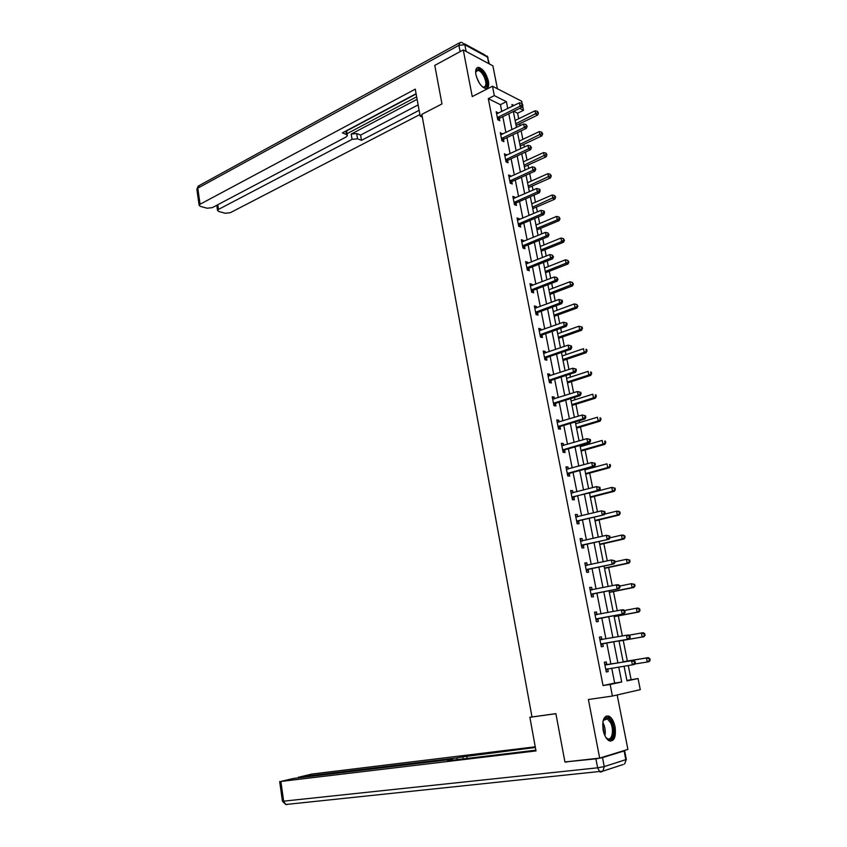 <?xml version="1.0" encoding="UTF-8"?>
<svg xmlns="http://www.w3.org/2000/svg" width="847" height="847" viewBox="0 0 847 847"><rect width="100%" height="100%" fill="white"/><g stroke="black" fill="none" stroke-linecap="round" stroke-linejoin="round"><path stroke-width="1.27" d="M615.06 726.842C613.884 721.475 611.915 717.928 609.141 716.223C604.027 715.175 602.026 719.802 603.138 730.093C604.303 735.461 606.261 739.018 609.014 740.744C614.202 741.781 616.224 737.155 615.06 726.842M488.412 81.174C486.369 73.615 483.15 69.02 478.777 67.411C476.109 67.379 475.167 69.825 475.929 74.727C477.983 82.297 481.181 86.892 485.532 88.522C488.243 88.564 489.195 86.108 488.412 81.174M626.907 680.469L638.035 678.532L640.279 689.649L612.423 696.043L610.147 684.471L621.709 682.004L618.744 667.055M497.411 88.755L492.88 65.833L463.256 49.92L434.776 65.388L441.975 103.937L421.827 114.356L531.99 716.964L555.886 713.629L564.928 761.982L599.676 758.107L627.913 749.404L617.156 694.953M501.784 111.518L500.429 104.679L488.296 98.654L494.309 95.605L492.467 86.225L521.688 101.216L522.154 103.514M522.61 105.769L523.52 110.311L519.677 108.374M518.724 118.718L517.612 113.202L523.52 110.311M631.089 679.58L628.273 665.53M627.373 661.041L623.223 640.332M622.344 635.97L618.321 615.854M617.294 610.729L613.45 591.577M612.275 585.701L608.633 567.501M607.299 560.873L603.847 543.615M602.365 536.257L599.094 519.92M597.474 511.842L594.382 496.416M592.625 487.628L589.713 473.092M588.845 468.751L588.718 468.095M587.818 463.616L585.076 449.958M584.197 445.564L583.954 444.326M583.043 439.794L580.481 427.004M579.592 422.568L579.232 420.747M578.31 416.173L575.918 404.241M575.018 399.752L574.541 397.37M573.62 392.743L571.397 381.648M570.486 377.116L569.893 374.173M568.962 369.493L566.908 359.234M565.987 354.66L565.288 351.166M564.346 346.444L562.45 336.99M561.519 332.373L560.714 328.34M559.761 323.565L558.025 314.915M557.093 310.256L556.183 305.693M555.219 300.876L553.642 293.02M552.699 288.319L551.683 283.226M550.709 278.377L549.29 271.284M548.337 266.551L547.215 260.94M546.23 256.038L544.97 249.727M544.007 244.942L542.779 238.833M541.794 233.888L540.682 228.319M539.708 223.502L538.385 216.896M537.39 211.909L536.426 207.081M535.452 202.221L534.023 195.128M533.017 190.099L532.202 186.012M531.217 181.11L529.703 173.529M528.687 168.458L528.009 165.091M527.025 160.157L525.405 152.089M524.388 146.986L523.848 144.329M522.853 139.353L521.149 130.83M520.111 125.684L519.719 123.726M517.612 113.202L513.748 111.285M488.296 98.654L603.043 685.551L614.668 683.074L611.725 668.177M610.909 664.069L606.738 642.937M605.933 638.871L601.804 617.961M600.989 613.842L596.913 593.196M596.087 589.014L592.064 568.633M591.227 564.398L587.257 544.272M586.41 539.984L582.482 520.111M581.624 515.77L577.749 496.141M576.881 491.747L573.048 472.372M572.17 467.925L568.39 448.794M567.511 444.294L563.774 425.406M562.874 420.853L559.189 402.198M558.289 397.614L554.647 379.181M553.726 374.543L550.137 356.354M549.205 351.664L545.659 333.697M544.727 328.964L541.222 311.22M540.28 306.445L536.818 288.922M535.865 284.105L532.445 266.805M531.493 261.945L528.115 244.857M527.141 239.945L523.817 223.079M522.832 218.124L519.55 201.47M518.555 196.472L515.304 180.019M514.32 174.99L511.101 158.738M510.106 153.678L506.94 137.627M505.924 132.513L502.8 116.664M498.322 113.233L496.194 111.719L497.771 119.745L499.783 120.708L499.359 118.548M502.44 134.197L500.302 132.64L501.89 140.729L503.912 141.65L503.478 139.469M506.601 155.319L504.452 153.731L506.051 161.883L508.062 162.751L507.628 160.549M510.783 176.6L510.635 175.816L508.624 174.969L510.233 183.185L512.244 184.011L511.81 181.798M515.008 198.039L514.838 197.171L512.827 196.377L514.457 204.656L516.458 205.429L516.024 203.206M519.264 219.659L519.073 218.695L517.072 217.954L518.703 226.297L520.714 227.028L520.27 224.773M523.552 241.437L523.34 240.4L521.339 239.701L522.991 248.107L524.992 248.785L524.547 246.519M527.872 263.385L527.649 262.263L525.648 261.617L527.31 270.087L529.311 270.712L528.856 268.425M532.223 285.513L531.98 284.296L529.989 283.703L531.662 292.247L533.663 292.818L533.208 290.51M536.617 307.81L536.352 306.498L534.362 305.968L536.056 314.576L538.046 315.095L537.591 312.776M541.032 330.288L540.757 328.89L538.766 328.403L540.471 337.074L542.461 337.54L542.006 335.2M545.5 352.945L545.203 351.452L543.213 351.018L544.928 359.763L546.918 360.176L546.453 357.815M549.989 375.782L549.671 374.183L547.691 373.813L549.417 382.622L551.408 382.982L550.942 380.61M554.52 398.799L554.192 397.105L552.202 396.788L553.949 405.671L555.928 405.978L555.463 403.585M559.084 422.007L558.734 420.218L556.754 419.953L558.512 428.91L560.492 429.154L560.015 426.74M563.689 445.406L563.319 443.51L561.339 443.299L563.117 452.33L565.097 452.52L564.61 450.085M568.337 468.984L567.945 466.993L565.965 466.845L567.755 475.94L569.724 476.067L569.248 473.621M573.017 492.763L572.604 490.657L570.634 490.572L572.434 499.751L574.404 499.815L573.917 497.348M577.728 516.734L577.294 514.531L575.335 514.5L577.146 523.753L579.115 523.753L578.628 521.265M582.482 540.894L582.037 538.586L580.068 538.618L581.91 547.945L583.869 547.893L583.371 545.383M587.278 565.267L586.802 562.842L584.854 562.937L586.696 572.339L588.654 572.223L588.157 569.692M592.117 589.83L591.619 587.299L589.671 587.458L591.534 596.944L593.482 596.764L592.974 594.202M596.976 614.53L596.479 611.958L594.53 612.18L596.404 621.751L598.353 621.497L597.844 618.924M601.878 639.421L601.37 636.828L599.422 637.113L601.317 646.759L603.265 646.452L602.746 643.847M606.812 664.514L606.304 661.899L604.366 662.259L606.272 671.978L608.21 671.597L607.701 668.982M612.423 696.043L588.39 699.516L599.676 758.107M603.043 685.551L610.147 684.471M463.256 49.92L472.245 96.579L492.467 86.225M624.059 666.208L626.992 680.882L638.035 678.532M513.96 105.494L511.927 104.477L512.297 106.32M513.324 111.486L516.501 127.421M517.528 132.556L520.746 148.691M521.763 153.783L525.034 170.12M526.04 175.181L529.343 191.718M530.338 196.737L533.684 213.486M534.679 218.462L538.067 235.434M539.052 240.368L542.482 257.541M543.456 262.432L546.929 279.828M547.893 284.677L551.418 302.294M552.371 307.101L555.939 324.941M556.881 329.705L560.492 347.768M561.434 352.479L565.087 370.785M566.018 375.443L569.713 393.982M570.634 398.598L574.382 417.359M575.293 421.933L579.094 440.938M579.994 445.458L583.837 464.707M584.726 469.185L588.623 488.677M589.501 493.092L593.44 512.837M594.319 517.21L598.31 537.199M599.168 541.519L603.212 561.773M604.059 566.029L608.157 586.537M608.993 590.74L613.143 611.523M613.969 615.674L618.172 636.711M618.988 640.798L623.233 662.068M507.766 108.564L506.4 101.693L494.309 95.605M617.918 662.936L613.704 641.719M612.9 637.643L608.728 616.658M607.902 612.519L603.784 591.799M602.958 587.606L598.893 567.151M598.046 562.906L594.033 542.705M593.175 538.396L589.216 518.459M588.347 514.097L584.441 494.404M583.562 490L579.697 470.551M578.808 466.094L574.997 446.898M574.097 442.388L570.327 423.426M569.428 418.873L565.701 400.155M564.79 395.538L561.116 377.053M560.195 372.405L556.564 354.152M555.632 349.451L552.053 331.421M551.101 326.677L547.564 308.88M546.611 304.084L543.128 286.508M542.165 281.67L538.713 264.317M537.75 259.436L534.341 242.295M533.356 237.372L530 220.453M529.015 215.487L525.691 198.77M524.695 193.772L521.413 177.267M520.418 172.216L517.178 155.922M516.162 150.84L512.964 134.737M511.948 129.623L508.793 113.72M500.429 104.679L506.4 101.693M614.668 683.074L621.709 682.004M496.543 113.519L498.216 112.704M500.651 134.387L502.324 133.572M504.78 155.403L506.464 154.609M508.941 176.578L510.635 175.816M513.134 197.923L514.838 197.171M517.358 219.437L519.073 218.695M521.614 241.109L523.34 240.4M525.913 262.951L527.649 262.263M530.233 284.973L531.98 284.296M534.595 307.165L536.352 306.498M538.988 329.525L540.757 328.89M543.414 352.066L545.203 351.452M547.882 374.787L549.671 374.183M552.382 397.688L554.192 397.105M556.913 420.768L558.734 420.218M561.487 444.04L563.319 443.51M566.103 467.502L567.945 466.993M570.74 491.154L572.604 490.657M575.431 514.987L577.294 514.531M580.153 539.031L582.037 538.586M584.917 563.266L586.802 562.842M589.713 587.691L591.619 587.299M594.552 612.328L596.479 611.958M599.432 637.177L601.37 636.828M606.261 671.915L608.21 671.597M497.93 117.098L499.952 118.061L522.07 107.198L520.079 106.193L497.348 117.585M522.07 104.689L522.864 105.092L521.805 103.334L522.07 104.689L520.079 106.193L519.402 102.805L496.617 113.879M499.952 118.061L498.057 119.882M522.07 107.198L522.864 105.092M521.805 103.334L519.402 102.805M516.119 125.462L537.633 115.076L535.728 114.112L535.05 110.788L515.114 120.465M515.77 123.757L537.686 112.63L538.448 113.022L537.411 111.306L537.686 112.63M535.05 110.788L537.411 111.306M538.448 113.022L537.633 115.076M475.643 72.291L475.654 72.143C477.507 67.474 480.651 68.925 485.098 76.516C488.073 84.891 487.205 88.353 482.494 86.902M482.663 87.008L483.383 87.199C486.422 86.712 486.707 83.292 484.24 76.961C482.292 73.043 480.207 70.83 477.973 70.301L475.665 72.08M486.358 88.511C488.401 86.288 488.158 82.191 485.659 76.23C483.245 71.37 480.651 68.618 477.877 67.961L476.776 68.046M603.022 721.252L603.975 719.198C606.325 716.467 608.813 717.388 611.418 721.962C616.701 731.681 611.312 745.794 605.552 736.932M606.145 737.716L607.235 738.52C612.042 741.517 614.382 729.712 610.475 722.544L607.352 718.891L603.35 720.352M610.359 741.21C615.081 737.716 615.6 730.972 611.915 720.988L608.04 716.446L606.272 715.99M421.986 115.234L420.197 116.166L422.335 117.108M420.197 116.166L415.263 89.157L200.051 204.254L199.109 205.26L200.294 206.329L207.102 208.224L212.226 207.663L346.052 137.023L347.397 135.605L346.434 134.461L345.862 131.031M416.089 93.689L342.389 132.884L346.434 134.461M217.806 204.72L218.473 209.421L217.51 210.416L218.642 211.432L225.228 213.264L230.268 212.713L419.9 114.536M357.561 138.802L352.087 139.363L351.187 134.091L356.661 133.53L357.561 138.802L361.489 140.337L419.127 110.332M218.473 209.421L352.087 139.363M416.142 93.985L346.603 130.946M351.187 134.091L417.116 99.279M347.069 133.667L416.66 96.802M356.661 133.53L360.589 135.086L418.143 104.912M360.589 135.086L361.489 140.337M531.969 716.827L529.873 717.314L536.003 750.918L280.876 781.442L283.639 801.156L597.622 767.806L595.896 758.827L566.061 761.855M555.907 713.682L529.873 717.314M457.105 759.632L456.808 757.917L299.743 776.943L299.849 777.684M456.808 757.917L462.822 756.847L463.171 758.912M535.378 747.478L462.822 756.847M535.251 746.8L311.791 774.073L299.743 776.943M624.101 750.95L602.503 757.62L604.239 766.588L625.817 759.653L624.101 750.95L624.599 750.633L624.048 750.59M451.843 760.267L452.542 759.378L450.805 759.473L293.348 778.467L280.876 781.442M451.747 759.717L447.714 760.765L535.865 750.177M567.67 761.675L566.114 762.141M595.896 758.827L602.503 757.62M467.173 758.425L466.729 755.831M502.059 138.072L504.071 138.993L526.326 128.352L524.335 127.389L501.466 138.548M526.347 125.885L527.141 126.267L526.072 124.52L526.347 125.885L524.335 127.389L523.658 123.98L500.736 134.821M504.071 138.993L502.133 140.846M526.326 128.352L527.141 126.267M526.072 124.52L523.658 123.98M506.21 159.204L508.221 160.083L530.614 149.675L528.634 148.765L505.617 159.681M530.646 147.251L531.44 147.611L530.37 145.875L530.646 147.251L528.634 148.765L527.946 145.324L504.876 155.922M508.221 160.083L506.231 161.957M530.614 149.675L531.44 147.611M530.37 145.875L527.946 145.324M520.217 146.033L541.879 135.859L539.963 134.938L539.285 131.592L519.232 141.068M519.889 144.392L541.932 133.466L542.694 133.837L541.657 132.121L541.932 133.466M539.285 131.592L541.657 132.121M542.694 133.837L541.879 135.859M524.357 166.753L546.146 156.811L544.24 155.933L543.552 152.555L523.372 161.83M524.039 165.176L546.209 154.45L546.971 154.8L545.934 153.095L546.209 154.45M543.552 152.555L545.934 153.095M546.971 154.8L546.146 156.811M510.402 180.496L512.414 181.332L534.944 171.158L532.964 170.3L509.799 180.972M534.986 168.775L535.78 169.125L534.701 167.388L534.986 168.775L532.964 170.3L532.265 166.827L509.058 177.182M512.414 181.332L510.349 183.238M534.944 171.158L535.78 169.125M534.701 167.388L532.265 166.827M514.616 201.967L516.628 202.74L539.306 192.809L537.326 191.994L514.013 202.422M539.359 190.48L540.142 190.797L539.867 189.41L539.073 189.082L539.359 190.48L537.326 191.994L536.627 188.51L513.271 198.611M516.628 202.74L514.51 204.678M539.306 192.809L540.142 190.797M539.073 189.082L536.627 188.51M518.872 223.587L520.873 224.317L543.7 214.64L541.731 213.878L518.269 224.053M543.763 212.343L544.547 212.65L544.272 211.242L543.478 210.935L543.763 212.343L541.731 213.878L541.021 210.352L517.506 220.209M520.873 224.317L518.703 226.287M543.7 214.64L544.547 212.65M543.478 210.935L541.021 210.352M528.528 187.642L550.455 177.912L548.549 177.087L547.85 173.677L527.554 182.751M528.221 186.118L550.529 175.594L551.291 175.932L550.254 174.228L550.529 175.594M547.85 173.677L550.254 174.228M551.291 175.932L550.455 177.912M532.721 208.68L554.785 199.183L552.89 198.399L552.191 194.969L531.757 203.831M532.435 207.219L554.88 196.906L555.632 197.213L554.594 195.53L554.88 196.906M552.191 194.969L554.594 195.53M555.632 197.213L554.785 199.183M536.956 229.876L559.158 220.612L557.262 219.881L556.553 216.419L535.992 225.058M536.68 228.478L557.262 219.881L559.253 218.378L560.015 218.674L558.978 216.991L559.253 218.378M556.553 216.419L558.978 216.991M560.015 218.674L559.158 220.612M523.16 245.386L525.161 246.064L548.136 236.631L546.156 235.921L522.546 245.842M548.2 234.386L548.994 234.672L547.914 232.967L548.2 234.386L546.156 235.921L545.447 232.374L521.784 241.967M525.161 246.064L522.97 248.012M548.136 236.631L548.994 234.672M547.914 232.967L545.447 232.374M541.222 251.231L563.562 242.21L561.667 241.522L560.958 238.039L540.27 246.466M540.958 249.907L561.667 241.522L563.668 240.019L564.43 240.294L563.393 238.621L563.668 240.019M560.958 238.039L563.393 238.621M564.43 240.294L563.562 242.21M527.48 267.356L529.481 267.991L552.593 258.801L550.624 258.144L526.866 267.8M552.678 256.599L553.462 256.874L552.392 255.169L552.678 256.599L550.624 258.144L549.904 254.566L526.093 263.904M529.481 267.991L527.279 269.907M552.593 258.801L553.462 256.874M552.392 255.169L549.904 254.566M545.521 272.755L567.998 263.968L566.114 263.332L565.394 259.828L544.568 268.033M545.267 271.495L568.877 262.083L567.839 260.421L568.125 261.829M565.394 259.828L567.839 260.421M568.877 262.083L567.998 263.968M531.376 289.78L533.377 290.362L531.831 289.494L533.822 290.076L557.093 281.151L555.134 280.548L531.207 289.939M557.188 279.002L557.972 279.245L556.903 277.551L557.188 279.002L555.134 280.548L554.404 276.937L530.434 286M533.377 290.362L531.609 291.982M557.093 281.151L557.972 279.245M556.903 277.551L554.404 276.937M549.851 294.449L572.477 285.905L570.582 285.323L569.862 281.786L548.909 289.759M549.608 293.253L573.366 284.041L572.318 282.39L572.604 283.809M569.862 281.786L572.318 282.39M573.366 284.041L572.477 285.905M536.215 311.812L538.216 312.342L561.635 303.681L559.666 303.12L535.59 312.247M561.741 301.574L562.524 301.797L562.228 300.346L561.445 300.113L561.741 301.574L559.666 303.12L558.935 299.489L534.817 308.287M538.216 312.342L535.982 314.226M561.635 303.681L562.524 301.797M561.445 300.113L558.935 299.489M554.213 316.312L576.987 308.012L575.092 307.482L574.372 303.914L553.282 311.654M553.991 315.179L575.092 307.482L577.876 306.169L576.839 304.528L577.125 305.958M574.372 303.914L576.839 304.528M577.876 306.169L576.987 308.012M540.64 334.311L542.631 334.777L566.209 326.381L564.25 325.883L540.015 334.734M566.325 324.327L567.109 324.528L566.812 323.067L566.029 322.855L566.325 324.327L564.25 325.883L563.509 322.22L539.232 330.743M542.631 334.777L540.386 336.64M566.209 326.381L567.109 324.528M566.029 322.855L563.509 322.22M558.607 338.334L581.529 330.288L579.644 329.811L578.914 326.222L557.686 333.729M558.395 337.286L579.644 329.811L582.429 328.477L582.143 327.037L581.391 326.847L581.677 328.287M578.914 326.222L581.391 326.847M582.429 328.477L581.529 330.288M545.097 356.979L547.088 357.392L570.814 349.271L568.856 348.826L544.462 357.402M570.942 347.259L568.856 348.826L568.115 345.142L571.429 345.968L570.645 345.788L570.942 347.259L571.725 347.439L571.429 345.968M543.679 353.368L568.115 345.142L570.645 345.788M547.088 357.392L544.833 359.244M570.814 349.271L571.725 347.439M563.043 360.536L586.103 352.744L584.229 352.32L583.488 348.699L562.133 355.973M562.842 359.552L584.229 352.32L587.024 350.954L586.727 349.515L585.976 349.335L586.272 350.785M585.976 349.335L586.727 349.515M587.024 350.954L586.103 352.744M549.587 379.827L551.577 380.197L575.462 372.341L573.504 371.96L548.951 380.25M575.6 370.383L573.504 371.96L572.763 368.233L576.087 369.059L575.304 368.9L575.6 370.383L576.384 370.541L576.087 369.059M548.157 376.184L572.763 368.233L575.304 368.9M551.577 380.197L549.301 382.018M575.462 372.341L576.384 370.541M567.501 382.908L590.719 375.38L588.845 375.009L588.104 371.357L566.601 378.387M567.321 381.997L588.845 375.009L591.651 373.622L591.354 372.161L590.603 372.013L590.899 373.463M590.603 372.013L591.354 372.161M591.651 373.622L590.719 375.38M554.118 402.865L556.098 403.172L580.142 395.602L578.194 395.274L553.483 403.278M580.301 393.696L578.194 395.274L577.442 391.526L580.777 392.33L579.994 392.203L580.301 393.696L581.074 393.834L580.777 392.33M552.678 399.181L577.442 391.526L579.994 392.203M556.098 403.172L553.811 404.982M580.142 395.602L581.074 393.834M572.011 405.448L595.377 398.196L593.503 397.878L592.752 394.194L571.111 400.98M571.841 404.612L593.503 397.878L596.309 396.46L596.013 394.988L595.261 394.861L595.568 396.332M595.261 394.861L596.013 394.988M596.309 396.46L595.377 398.196M558.681 426.083L560.661 426.337L584.864 419.053L582.927 418.778L558.046 426.486M585.033 417.2L582.927 418.778L582.164 414.998L585.51 415.803L584.726 415.686L585.033 417.2L585.806 417.317L585.51 415.803M557.231 422.367L582.164 414.998L584.726 415.686M560.661 426.337L558.364 428.116M584.864 419.053L585.806 417.317M576.542 428.18L600.068 421.192L598.194 420.927L597.442 417.222L575.664 423.754M576.394 427.417L598.194 420.927L601.01 419.487L600.714 418.005L599.962 417.889L600.269 419.371M599.962 417.889L600.714 418.005M601.01 419.487L600.068 421.192M563.287 449.492L565.267 449.693L589.628 442.695L587.691 442.483L562.641 449.895M589.808 440.895L587.691 442.483L586.918 438.672L590.274 439.455L589.501 439.371L589.808 440.895L590.581 440.98L590.274 439.455M561.826 445.734L586.918 438.672L589.501 439.371M565.267 449.693L562.948 451.451M561.805 445.628L562.524 445.744M589.628 442.695L590.581 440.98M581.116 451.08L604.79 444.368L602.926 444.167L602.164 440.429L580.237 446.708M580.978 450.403L602.926 444.167L605.753 442.695L605.446 441.192L604.705 441.107L605.002 442.61M604.705 441.107L605.446 441.192M605.753 442.695L604.79 444.368M567.924 473.092L569.893 473.229L594.425 466.538L592.487 466.379L567.278 473.484M594.626 464.781L592.487 466.379L591.725 462.536L595.081 463.309L594.308 463.245L594.626 464.781L595.399 464.844L595.081 463.309M566.452 469.291L591.725 462.536L594.308 463.245M569.893 473.229L567.564 474.966M566.41 469.1L567.342 469.259M594.425 466.538L595.399 464.844M585.722 474.172L609.554 467.735L607.701 467.586L606.928 463.817L584.854 469.841M585.605 473.558L607.701 467.586L610.528 466.083L610.221 464.58L609.48 464.516L609.787 466.019M609.48 464.516L610.221 464.58M610.528 466.083L609.554 467.735M572.604 496.893L599.263 490.561L597.336 490.477L571.947 497.274M599.475 488.878L597.336 490.477L596.553 486.602L599.93 487.364L599.157 487.321L599.475 488.878L600.248 488.91L599.93 487.364M571.122 493.049L596.553 486.602L599.157 487.321M574.573 496.967L572.223 498.682M571.058 492.763L572.212 492.975M599.263 490.561L600.248 488.91M590.37 497.443L614.361 491.292L612.508 491.196L611.735 487.406L589.512 493.155M590.264 496.914L612.508 491.196L615.335 489.672L615.028 488.147L614.287 488.116L614.604 489.63M614.287 488.116L611.735 487.406L615.028 488.147M615.335 489.672L614.361 491.292M577.326 520.873L604.144 514.796L576.659 521.254M604.366 513.166L602.217 514.764L601.434 510.857L604.822 511.609L604.049 511.599L604.366 513.166L605.139 513.176L604.822 511.609M575.822 516.988L601.434 510.857L604.049 511.599M579.284 520.894L576.923 522.578M575.748 516.617L577.114 516.882M604.144 514.796L605.139 513.176M595.049 520.905L619.199 515.029L617.357 515.008L616.574 511.175L604.557 514.129M594.965 520.45L617.357 515.008L620.195 513.441L619.877 511.916L619.146 511.895L619.453 513.43M619.146 511.895L616.574 511.175L618.426 511.217L619.877 511.916M620.195 513.441L619.199 515.029M582.08 545.055L609.067 539.232L581.413 545.426M609.3 537.654L607.14 539.264L606.357 535.325L609.755 536.066L608.982 536.077L609.3 537.654L610.073 537.644L609.755 536.066M580.566 541.127L606.357 535.325L608.982 536.077M584.038 545.013L581.656 546.686M580.47 540.661L582.058 541M609.067 539.232L610.073 537.644M599.771 544.547L624.08 538.978L622.238 539.01L621.454 535.145L609.967 537.803M599.697 544.176L622.238 539.01L625.086 537.411L624.768 535.876L624.038 535.876L624.355 537.422M624.038 535.876L621.454 535.145L623.297 535.124L624.768 535.876M625.086 537.411L624.08 538.978M586.865 569.438L614.022 563.869L586.198 569.809M614.276 562.344L612.116 563.964L611.312 559.994L614.721 560.725L613.959 560.756L614.276 562.344L615.038 562.313L614.721 560.725M585.351 565.468L611.312 559.994L613.959 560.756M588.824 569.332L586.431 570.984M585.235 564.917L587.045 565.32M614.022 563.869L615.038 562.313M604.525 568.379L629.003 563.107L627.161 563.202L626.378 559.306L614.943 561.805M604.472 568.093L627.161 563.202L630.02 561.582L629.702 560.026L628.972 560.058L629.289 561.614M628.972 560.058L626.378 559.306L629.702 560.026M630.02 561.582L629.003 563.107M591.704 594.033L619.03 588.707L591.026 594.382M593.652 593.853L591.217 594.245L593.165 594.075L591.248 595.473M619.295 587.246L617.124 588.877L616.309 584.864L618.225 584.716L619.729 585.584L618.966 585.648L619.295 587.246L620.057 587.183L619.729 585.584M590.168 590.01L616.309 584.864L618.966 585.648M590.041 589.364L592.074 589.84M619.03 588.707L620.057 587.183M609.332 592.413L633.969 587.437L632.137 587.596L631.333 583.678L619.824 586.029M609.289 592.212L632.137 587.596L634.996 585.944L634.678 584.377L633.937 584.441L634.265 586.008M633.937 584.441L631.333 583.678L634.678 584.377M634.996 585.944L633.969 587.437M596.574 618.818L624.08 613.768L595.896 619.168M624.355 612.36L622.174 613.99L621.359 609.956L623.265 609.734L624.79 610.655L624.027 610.74L624.355 612.36L625.118 612.275L624.79 610.655M595.028 614.763L621.359 609.956L624.027 610.74M598.522 618.585L596.097 620.173M594.89 614.011L597.146 614.573M624.08 613.768L625.118 612.275M614.16 616.637L638.966 611.979L637.145 612.19L636.341 608.241L624.514 610.486M614.139 616.521L637.145 612.19L640.014 610.507L639.686 608.929L638.956 609.014L639.284 610.592M638.956 609.014L636.341 608.241L638.162 608.03L639.686 608.929M640.014 610.507L638.966 611.979M601.497 643.815L629.162 639.03L600.809 644.154M629.459 637.685L627.267 639.326L626.441 635.25L628.347 634.964L629.882 635.938L629.13 636.055L629.459 637.685L630.21 637.569L629.882 635.938M599.941 639.718L626.441 635.25L629.13 636.055M603.435 643.508L600.989 645.086M599.771 638.871L602.291 639.517M629.162 639.03L630.21 637.569M619.041 641.063L644.016 636.711L642.195 636.997L641.38 633.005L628.77 635.229M619.03 641.031L642.195 636.997L645.065 635.282L644.736 633.683L644.016 633.8L644.334 635.388M644.016 633.8L641.38 633.005L643.201 632.73L644.736 633.683M645.065 635.282L644.016 636.711M635.356 663.085L635.028 661.443L634.265 661.581L634.604 663.222L635.356 663.085L634.297 664.503L605.764 669.352M634.604 663.222L632.402 664.874L631.576 660.766L633.471 660.406L607.585 664.609L604.694 663.932M604.874 664.874L631.576 660.766L634.265 661.581M608.019 668.77L605.923 670.199M635.028 661.443L633.471 660.406M634.647 664.027L647.288 662.005L646.462 657.981L648.283 657.643L623.159 661.729M649.109 658.786L649.437 660.395L650.168 660.258L649.84 658.648L646.462 657.981L623.17 661.772M650.168 660.258L649.098 661.655L647.288 662.005L649.437 660.395M648.283 657.643L649.84 658.648M497.507 117.415L499.518 118.379M476.522 77.045L479.455 83.292M602.799 722.576L603.308 723.476C605.171 727.531 605.711 731.607 604.917 735.704M604.324 734.285L602.672 724.079M488.804 63.641L487.512 57.109L464.844 44.775L466.136 51.466M460.122 51.625L458.905 45.325L197.796 188.161L200.051 204.254M196.906 189.516L199.31 185.514L459.032 43.091M458.905 45.325L464.844 44.775L461.827 42.382L459.995 42.562L458.905 45.325M464.537 43.853L484.526 54.748L487.512 57.109L489.354 63.938M286.053 804.47L286.995 804.586L285.757 804.502L283.639 801.156L282.422 801.135M624.62 750.738L626.304 759.304L624.567 764.047L626.335 759.431M279.679 781.506L282.432 801.198L285.757 804.502L602.958 771.119L600.957 772.019L599.856 771.871L597.622 767.806L604.239 766.588L602.958 771.119L623.223 764.492M501.625 138.379L503.637 139.3M505.775 159.511L507.787 160.39M509.968 180.803L511.969 181.629M514.182 202.264L516.183 203.047M518.428 223.883L520.439 224.614M522.715 245.683L524.717 246.361M527.025 267.641L529.026 268.277M535.759 312.088L537.76 312.617M540.185 334.586L542.175 335.052M544.642 357.243L546.622 357.667M549.131 380.091L551.111 380.462M553.652 403.13L555.632 403.437M558.215 426.348L560.195 426.592M562.81 449.746L564.79 449.937M567.448 473.346L569.428 473.473M572.127 497.125L574.097 497.2M576.839 521.106L578.797 521.127M580.788 541.18L581.328 541.169M581.593 545.288L583.551 545.246M585.563 565.521L586.272 565.489M586.378 569.671L588.337 569.555M590.391 590.063L591.365 589.988M595.25 614.816L596.87 614.626M596.087 619.03L598.024 618.797M600.163 639.771L602.101 639.474M600.989 644.027L602.937 643.72M605.107 664.937L607.045 664.577M605.647 664.969L607.585 664.609M605.944 669.225L607.881 668.855M475.961 71.36L477.973 70.301M603.583 719.982L603.975 719.198M604.133 719.315L607.352 718.891M199.109 205.26L196.853 189.199L198.283 186.001M488.063 57.575L487.12 56.018M346.561 130.66L347.312 135.149M217.51 210.416L216.768 205.26M452.552 759.441L452.679 760.172M298.536 777.017L298.652 777.832M536.183 311.834L538.173 312.352M540.566 334.332L542.556 334.809M544.981 357.021L546.971 357.445M549.438 379.89L551.418 380.261M553.927 402.95L555.907 403.257M558.459 426.179L560.428 426.433M563.022 449.609L564.991 449.799M567.617 473.229L569.597 473.357M572.265 497.03L574.234 497.104M576.945 521.043L578.903 521.053M581.667 545.235L583.625 545.193M586.42 569.639L588.379 569.533"/></g></svg>
